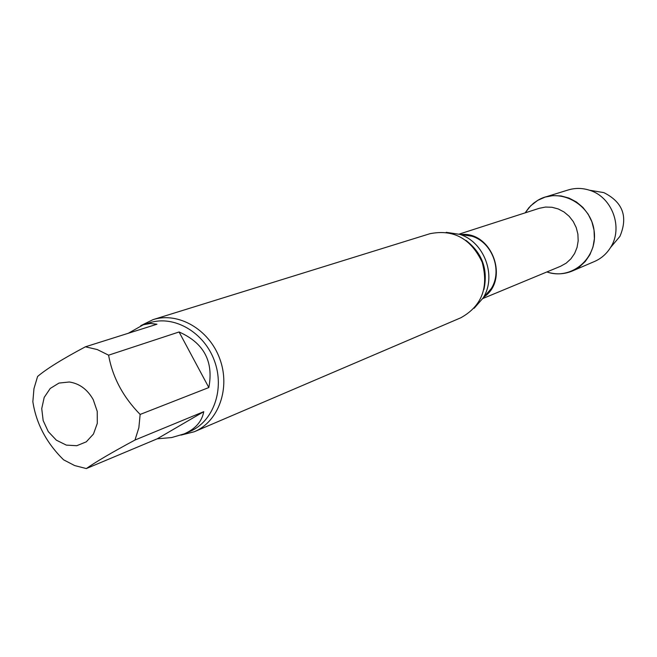 <?xml version="1.0" encoding="UTF-8"?>
<svg xmlns="http://www.w3.org/2000/svg" width="657" height="657" viewBox="0 0 657 657"><rect width="100%" height="100%" fill="white"/><g stroke="black" fill="none" stroke-linecap="round" stroke-linejoin="round"><path stroke-width="0.99" d="M86.33 468.564L157.187 438.827L203.76 411.668L134.981 440.042C112.01 452.386 95.799 461.896 86.33 468.564L74.652 465.567L63.573 459.81C46.458 442.958 36.217 423.584 32.85 401.698L33.967 388.648L37.589 376.477C46.433 368.947 62.374 359.05 85.402 346.806L156.99 324.213L150.445 323.474L143.398 324.739L128.32 333.263M208.827 387.548L179.065 331.974L108.594 355.174C112.544 377.258 123.056 397.009 140.146 414.436L208.827 387.548C213.788 361.465 203.867 342.946 179.065 331.974M157.187 438.827L171.674 437.554L184.141 433.907C195.367 429.005 201.904 421.589 203.76 411.668M93.245 399.67L97.228 411.339L97.302 423.363L93.466 434.031L86.281 441.841L76.787 445.709L66.332 445.118L56.371 440.182L48.273 431.608L43.165 420.587L41.736 408.638L44.191 397.419L50.211 388.476L58.974 383.072L69.272 381.996C79.431 383.507 87.422 389.396 93.245 399.67M545.154 197.084L537.746 200.352L533.55 203.243L528.934 207.661L525.14 212.86L530.692 205.789L537.746 200.352C559.567 186.933 591.185 203.9 594.15 231.059C597.927 258.127 571.418 280.662 546.879 271.949C555.567 274.741 564.051 274.421 572.346 270.996L594.486 261.494C601.188 258.562 606.518 253.922 610.493 247.582C623.567 227.823 612.143 196.772 589.378 190.193C582.25 187.935 575.179 187.861 568.174 189.972L545.154 197.084L553.063 195.605L561.168 195.95L569.085 198.11L576.452 201.995L582.907 207.423L588.146 214.149L591.908 221.836L594.027 230.139L594.396 238.655L593 246.975L589.904 254.702L585.272 261.486L579.326 266.997L572.346 270.996M446.21 232.332L459.719 234.352C484.365 241.85 497.037 276.301 483.117 297.974L474.14 308.273M140.738 325.691L153.073 319.622L429.908 233.72C453.461 229.03 470.888 238.524 482.172 262.209C488.923 287.561 481.811 306.08 460.828 317.774L194.316 431.739L181.012 435.115M153.073 319.622C178.261 311.549 209.14 329.395 219.758 358.738C230.689 387.967 218.732 421.58 194.316 431.739M85.402 346.806L97.252 349.549L108.594 355.174M140.146 414.436L138.857 427.74L134.981 440.042M589.378 190.193L603.799 192.608C622.869 202.167 628.232 216.761 619.912 236.397L610.493 247.582M459.071 234.138L539.331 208.285L545.548 207.054L551.937 207.267L558.195 208.934L564.018 211.973L569.118 216.243L573.257 221.54L576.23 227.609L577.897 234.155L578.176 240.873L577.06 247.434L574.596 253.52L570.908 258.842L566.186 263.145L560.643 266.241L482.772 298.549M460.927 234.541C491.904 231.026 509.791 279.652 483.922 297.046M461.083 234.565L472.038 236.241C492.348 242.408 502.745 270.692 491.288 288.554L484.02 296.931M465.813 240.273C482.181 252.888 488.225 269.304 483.922 289.515M143.398 324.739L149.681 322.776C174.097 314.892 204.089 332.22 214.396 360.709C225.006 389.092 213.394 421.72 189.692 431.542L184.141 433.907M459.719 234.352L461.206 234.582M483.117 297.974L484.11 296.833"/></g></svg>

